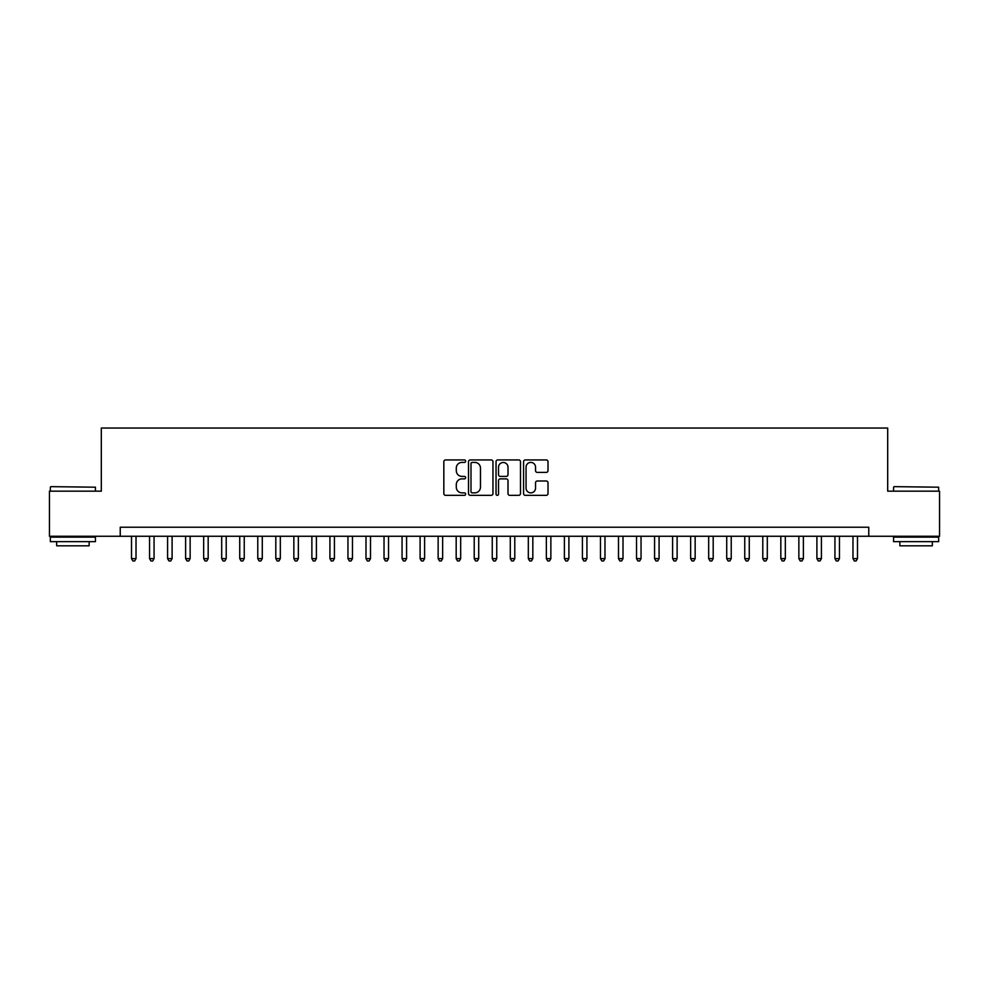 <?xml version="1.0" encoding="UTF-8"?>
<svg xmlns="http://www.w3.org/2000/svg" width="989" height="989" viewBox="0 0 989 989"><rect width="100%" height="100%" fill="white"/><g stroke="black" fill="none" stroke-linecap="round" stroke-linejoin="round"><path stroke-width="1.48" d="M465.646 461.171A1.236 1.236 0 0 0 464.397 459.934L445.594 459.934A1.768 1.768 0 0 0 443.826 461.702L443.826 493.573A1.768 1.768 0 0 0 445.594 495.341L464.397 495.341A1.236 1.236 0 0 0 465.646 494.104A1.236 1.236 0 0 0 464.397 492.856L461.974 492.856A5.662 5.662 0 0 1 456.3 487.194L456.3 484.536A5.662 5.662 0 0 1 461.974 478.874L464.397 478.874A1.236 1.236 0 0 0 465.646 477.638A1.236 1.236 0 0 0 464.397 476.401L461.974 476.401A5.662 5.662 0 0 1 456.3 470.727L456.3 468.081A5.662 5.662 0 0 1 461.974 462.407L464.397 462.407A1.236 1.236 0 0 0 465.646 461.171M546.237 472.408A1.768 1.768 0 0 0 548.005 470.64L548.005 461.702A1.768 1.768 0 0 0 546.237 459.934L525.344 459.934A1.768 1.768 0 0 0 523.577 461.702L523.577 493.573A1.768 1.768 0 0 0 525.344 495.341L546.237 495.341A1.768 1.768 0 0 0 548.005 493.573L548.005 482.768A1.768 1.768 0 0 0 546.237 481L537.299 481A1.768 1.768 0 0 0 535.531 482.768L535.531 488.121A4.735 4.735 0 0 1 530.796 492.856A4.735 4.735 0 0 1 526.061 488.121L526.061 467.142A4.735 4.735 0 0 1 530.796 462.407A4.735 4.735 0 0 1 535.531 467.142L535.531 470.64A1.768 1.768 0 0 0 537.299 472.408L546.237 472.408M120.238 536.261L49.45 536.261L49.45 491.162L101.311 491.162L101.311 428.039L887.689 428.039L887.689 491.162L939.55 491.162L939.55 536.261L868.762 536.261L868.762 527.236L120.238 527.236L120.238 536.261L868.762 536.261M492.955 461.702A1.768 1.768 0 0 0 491.174 459.934L470.294 459.934A1.768 1.768 0 0 0 468.514 461.702L468.514 493.573A1.768 1.768 0 0 0 470.294 495.341L491.174 495.341A1.768 1.768 0 0 0 492.955 493.573L492.955 461.702M497.826 459.934L518.706 459.934A1.768 1.768 0 0 1 520.486 461.702L520.486 493.573A1.768 1.768 0 0 1 518.706 495.341L509.768 495.341A1.768 1.768 0 0 1 508 493.573L508 480.642A1.768 1.768 0 0 0 506.232 478.874L500.298 478.874A1.768 1.768 0 0 0 498.53 480.642L498.53 494.104A1.236 1.236 0 0 1 497.294 495.341A1.236 1.236 0 0 1 496.045 494.104L496.045 461.702A1.768 1.768 0 0 1 497.826 459.934M472.235 462.407A1.236 1.236 0 0 0 470.999 463.656L470.999 491.62A1.236 1.236 0 0 0 472.235 492.856L474.807 492.856A5.662 5.662 0 0 0 480.469 487.194L480.469 468.081A5.662 5.662 0 0 0 474.807 462.407L472.235 462.407M508 467.241A4.735 4.735 0 0 0 503.265 462.493A4.735 4.735 0 0 0 498.53 467.241L498.53 474.621A1.768 1.768 0 0 0 500.298 476.401L506.232 476.401A1.768 1.768 0 0 0 508 474.621L508 467.241M131.512 536.261L131.512 558.624L136.025 558.624L136.025 536.261M136.025 558.624L134.677 560.961L132.872 560.961L131.512 558.624M50.896 486.65L95.439 487.194L50.896 486.65M72.902 541.663L50.352 541.663L50.352 537.151L95.439 537.151L95.439 541.663L72.902 541.663M89.134 541.663L89.134 545.817L56.67 545.817L56.67 541.663M894.093 486.65L938.648 487.194L894.093 486.65M916.098 541.663L893.562 541.663L893.562 537.151L938.648 537.151L938.648 541.663L916.098 541.663M932.33 541.663L932.33 545.817L899.866 545.817L899.866 541.663M149.549 536.261L149.549 558.624L154.061 558.624L154.061 536.261M154.061 558.624L152.714 560.961L150.909 560.961L149.549 558.624M167.586 536.261L167.586 558.624L172.098 558.624L172.098 536.261M172.098 558.624L170.751 560.961L168.946 560.961L167.586 558.624M185.623 536.261L185.623 558.624L190.135 558.624L190.135 536.261M190.135 558.624L188.788 560.961L186.983 560.961L185.623 558.624M203.66 536.261L203.66 558.624L208.172 558.624L208.172 536.261M208.172 558.624L206.812 560.961L205.02 560.961L203.66 558.624M221.697 536.261L221.697 558.624L226.209 558.624L226.209 536.261M226.209 558.624L224.849 560.961L223.057 560.961L221.697 558.624M239.734 536.261L239.734 558.624L244.246 558.624L244.246 536.261M244.246 558.624L242.886 560.961L241.093 560.961L239.734 558.624M257.77 536.261L257.77 558.624L262.283 558.624L262.283 536.261M262.283 558.624L260.923 560.961L259.118 560.961L257.77 558.624M275.807 536.261L275.807 558.624L280.32 558.624L280.32 536.261M280.32 558.624L278.96 560.961L277.155 560.961L275.807 558.624M293.844 536.261L293.844 558.624L298.357 558.624L298.357 536.261M298.357 558.624L296.997 560.961L295.192 560.961L293.844 558.624M311.881 536.261L311.881 558.624L316.393 558.624L316.393 536.261M316.393 558.624L315.034 560.961L313.229 560.961L311.881 558.624M329.918 536.261L329.918 558.624L334.43 558.624L334.43 536.261M334.43 558.624L333.07 560.961L331.266 560.961L329.918 558.624M347.955 536.261L347.955 558.624L352.467 558.624L352.467 536.261M352.467 558.624L351.107 560.961L349.302 560.961L347.955 558.624M365.992 536.261L365.992 558.624L370.504 558.624L370.504 536.261M370.504 558.624L369.144 560.961L367.339 560.961L365.992 558.624M384.029 536.261L384.029 558.624L388.541 558.624L388.541 536.261M388.541 558.624L387.181 560.961L385.376 560.961L384.029 558.624M402.066 536.261L402.066 558.624L406.578 558.624L406.578 536.261M406.578 558.624L405.218 560.961L403.413 560.961L402.066 558.624M420.102 536.261L420.102 558.624L424.615 558.624L424.615 536.261M424.615 558.624L423.255 560.961L421.45 560.961L420.102 558.624M438.139 536.261L438.139 558.624L442.639 558.624L442.639 536.261M442.639 558.624L441.292 560.961L439.487 560.961L438.139 558.624M456.176 536.261L456.176 558.624L460.676 558.624L460.676 536.261M460.676 558.624L459.329 560.961L457.524 560.961L456.176 558.624M474.213 536.261L474.213 558.624L478.713 558.624L478.713 536.261M478.713 558.624L477.366 560.961L475.561 560.961L474.213 558.624M492.25 536.261L492.25 558.624L496.75 558.624L496.75 536.261M496.75 558.624L495.402 560.961L493.598 560.961L492.25 558.624M510.287 536.261L510.287 558.624L514.787 558.624L514.787 536.261M514.787 558.624L513.439 560.961L511.634 560.961L510.287 558.624M528.324 536.261L528.324 558.624L532.824 558.624L532.824 536.261M532.824 558.624L531.476 560.961L529.671 560.961L528.324 558.624M546.361 536.261L546.361 558.624L550.861 558.624L550.861 536.261M550.861 558.624L549.513 560.961L547.708 560.961L546.361 558.624M564.385 536.261L564.385 558.624L568.898 558.624L568.898 536.261M568.898 558.624L567.55 560.961L565.745 560.961L564.385 558.624M582.422 536.261L582.422 558.624L586.934 558.624L586.934 536.261M586.934 558.624L585.587 560.961L583.782 560.961L582.422 558.624M600.459 536.261L600.459 558.624L604.971 558.624L604.971 536.261M604.971 558.624L603.624 560.961L601.819 560.961L600.459 558.624M618.496 536.261L618.496 558.624L623.008 558.624L623.008 536.261M623.008 558.624L621.661 560.961L619.856 560.961L618.496 558.624M636.533 536.261L636.533 558.624L641.045 558.624L641.045 536.261M641.045 558.624L639.698 560.961L637.893 560.961L636.533 558.624M654.57 536.261L654.57 558.624L659.082 558.624L659.082 536.261M659.082 558.624L657.734 560.961L655.93 560.961L654.57 558.624M672.607 536.261L672.607 558.624L677.119 558.624L677.119 536.261M677.119 558.624L675.771 560.961L673.966 560.961L672.607 558.624M690.643 536.261L690.643 558.624L695.156 558.624L695.156 536.261M695.156 558.624L693.808 560.961L692.003 560.961L690.643 558.624M708.68 536.261L708.68 558.624L713.193 558.624L713.193 536.261M713.193 558.624L711.845 560.961L710.04 560.961L708.68 558.624M726.717 536.261L726.717 558.624L731.23 558.624L731.23 536.261M731.23 558.624L729.882 560.961L728.077 560.961L726.717 558.624M744.754 536.261L744.754 558.624L749.266 558.624L749.266 536.261M749.266 558.624L747.907 560.961L746.114 560.961L744.754 558.624M762.791 536.261L762.791 558.624L767.303 558.624L767.303 536.261M767.303 558.624L765.943 560.961L764.151 560.961L762.791 558.624M780.828 536.261L780.828 558.624L785.34 558.624L785.34 536.261M785.34 558.624L783.98 560.961L782.188 560.961L780.828 558.624M798.865 536.261L798.865 558.624L803.377 558.624L803.377 536.261M803.377 558.624L802.017 560.961L800.212 560.961L798.865 558.624M816.902 536.261L816.902 558.624L821.414 558.624L821.414 536.261M821.414 558.624L820.054 560.961L818.249 560.961L816.902 558.624M834.939 536.261L834.939 558.624L839.451 558.624L839.451 536.261M839.451 558.624L838.091 560.961L836.286 560.961L834.939 558.624M852.975 536.261L852.975 558.624L857.488 558.624L857.488 536.261M857.488 558.624L856.128 560.961L854.323 560.961L852.975 558.624M50.352 491.162L50.352 487.194M60.638 537.151L60.638 536.261M85.165 537.151L85.165 536.261M95.439 491.162L95.439 487.194M893.562 491.162L893.562 487.194M903.835 537.151L903.835 536.261M928.362 537.151L928.362 536.261M938.648 491.162L938.648 487.194"/></g></svg>
